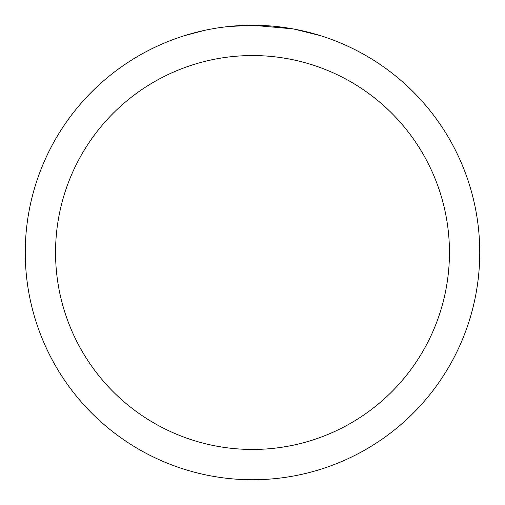 <?xml version="1.0" encoding="UTF-8"?>
<svg xmlns="http://www.w3.org/2000/svg" width="505" height="505" viewBox="0 0 505 505"><rect width="100%" height="100%" fill="white"/><g stroke="black" fill="none" stroke-linecap="round" stroke-linejoin="round"><path stroke-width="0.76" d="M257.032 25.294L260.195 25.383M280.483 26.98L281.443 27.1M292.868 28.867L252.5 25.25A227.25 227.25 0 0 1 479.75 252.5A227.25 227.25 0 0 1 252.5 479.75A227.25 227.25 0 0 1 25.25 252.5A227.25 227.25 0 0 1 252.5 25.25L227.938 26.582M293.942 29.063L320.012 35.514M252.5 55.55A196.95 196.95 0 0 1 449.45 252.5A196.95 196.95 0 0 1 252.5 449.45A196.95 196.95 0 0 1 55.55 252.5A196.95 196.95 0 0 1 252.5 55.55M226.871 26.702L224.1 27.03M184.994 35.514L204.796 30.313M217.756 27.92L224.1 27.036M235.841 25.862L237.097 25.774M218.526 27.807L222.705 27.213"/></g></svg>
